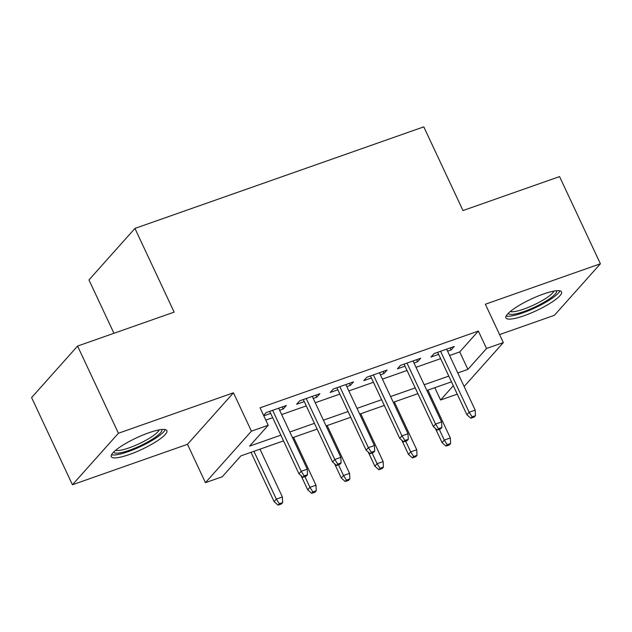 <?xml version="1.0" encoding="UTF-8"?>
<svg xmlns="http://www.w3.org/2000/svg" width="632" height="632" viewBox="0 0 632 632"><rect width="100%" height="100%" fill="white"/><g stroke="black" fill="none" stroke-linecap="round" stroke-linejoin="round"><path stroke-width="0.95" d="M129.402 454.511A30.699 6.36 154.9 0 0 166.895 430.629A30.699 6.36 154.9 0 0 148.789 432.794A30.699 6.36 154.9 0 0 111.287 456.675A30.699 6.36 154.9 0 0 129.402 454.511M524.054 315.747A30.699 6.36 154.9 0 0 561.548 291.865A30.699 6.36 154.9 0 0 543.441 294.03A30.699 6.36 154.9 0 0 505.94 317.912A30.699 6.36 154.9 0 0 524.054 315.747M283.547 440.883L240.879 455.885L222.243 476.773L205.447 482.674L251.425 431.166L268.221 425.257L249.577 446.145L280.853 435.148M187.475 444.312L233.453 392.804L118.421 433.252L77.578 346.067L31.6 397.583L72.435 484.76L187.475 444.312L205.447 482.674M113.95 333.285L88.962 279.937L134.94 228.421L423.788 126.858L462.995 210.551L559.565 176.597L600.4 263.781L485.36 304.229L503.333 342.591L464.125 386.515M499.58 334.581L554.422 315.297L600.4 263.781M457.244 394.139L440.559 400.009L453.31 385.725M434.8 387.7L440.559 400.009M118.421 433.252L72.435 484.76M279.644 410.247L283.199 408.999L286.312 405.515L266.159 412.601L263.623 415.445M313.235 398.437L316.79 397.188L319.895 393.704L299.742 400.791L296.637 404.275L304.261 401.589M346.818 386.626L350.373 385.378L353.486 381.894L333.333 388.98L330.22 392.464L337.844 389.786M380.409 374.815L383.964 373.567L387.068 370.083L366.916 377.17L363.811 380.654L371.434 377.976M413.999 363.005L417.554 361.757L420.659 358.273L400.506 365.359L397.402 368.843L405.025 366.165M449.605 355.5L459.733 351.945L478.369 331.057L260.052 407.822L268.221 425.257M265.811 420.122L272.692 417.705M281.659 414.553L306.275 405.894M315.25 402.742L339.866 394.092M348.84 390.932L373.449 382.281M382.423 379.121L407.04 370.471M416.014 367.31L440.63 358.66M447.582 351.195L451.137 349.946L454.25 346.47L434.097 353.549L430.984 357.033L438.608 354.355M263.797 415.817L270.67 413.399M233.453 392.804L251.425 431.166M478.369 331.057L486.537 348.493L503.333 342.591M77.578 346.067L174.14 312.121L134.94 228.421M451.485 381.839L426.869 390.489M417.894 393.649L393.286 402.3M384.311 405.46L359.695 414.11M350.721 417.262L326.104 425.921M317.13 429.073L292.521 437.731M457.766 372.943L467.901 369.38L486.537 348.493M289.827 431.988L314.444 423.337M323.418 420.177L348.035 411.527M357.009 408.367L381.617 399.716M390.592 396.556L415.208 387.906M424.183 384.746L448.791 376.095M459.733 351.945L467.901 369.38M450.182 347.9L451.137 349.946M416.591 359.703L417.554 361.757M383 371.513L383.964 373.567M349.417 383.324L350.373 385.378M315.826 395.134L316.79 397.188M282.243 406.945L283.199 408.999M437.652 352.3L466.898 414.742L469.134 412.238L440.575 351.274M472.104 416.859L470.864 418.25L474.221 417.065L475.462 415.674L472.104 416.859L469.134 412.238L475.185 410.113L446.627 349.148M466.898 414.742L470.864 418.25M475.462 415.674L475.185 410.113M446.01 446.089L449.368 444.912L450.608 443.522L447.251 444.699L446.01 446.089L442.044 442.59L444.28 440.085L450.332 437.96L427.919 390.118M447.251 444.699L444.28 440.085L439.264 429.357M442.044 442.59L435.401 428.401M450.332 437.96L450.608 443.522M556.452 290.736A26.568 5.498 -25.1 0 1 524.054 311.497A26.568 5.498 -25.1 0 1 508.341 313.275M510.277 311.521A24.601 5.096 154.9 0 0 523.857 309.056A24.601 5.096 154.9 0 0 553.861 291.107M506.177 316.008A30.51 6.32 154.9 0 0 522.806 312.887A30.51 6.32 154.9 0 0 559.936 290.831M161.792 429.499A26.568 5.498 -25.1 0 1 141.22 445.323A26.568 5.498 -25.1 0 1 113.958 452.465A26.568 5.498 -25.1 0 1 113.681 452.038M115.624 450.292A24.601 5.096 154.9 0 0 139.127 443.735A24.601 5.096 154.9 0 0 159.209 429.871M111.524 454.779A30.51 6.32 154.9 0 0 140.462 446.587A30.51 6.32 154.9 0 0 165.284 429.594M404.061 364.111L433.315 426.553L435.551 424.048L406.992 363.084M438.521 428.67L437.273 430.06L440.638 428.875L441.879 427.485L438.521 428.67L435.551 424.048L441.594 421.923L413.036 360.959M433.315 426.553L437.273 430.06M441.879 427.485L441.594 421.923M370.471 375.922L399.724 438.363L401.96 435.859L373.401 374.895M404.93 440.472L403.69 441.871L407.048 440.686L408.288 439.295L404.93 440.472L401.96 435.859L408.003 433.734L379.445 372.769M399.724 438.363L403.69 441.871M408.288 439.295L408.003 433.734M336.888 387.732L366.133 450.174L368.369 447.669L339.818 386.705M371.34 452.283L370.099 453.681L373.457 452.496L374.705 451.106L371.34 452.283L368.369 447.669L374.421 445.544L345.862 384.58M366.133 450.174L370.099 453.681M374.705 451.106L374.421 445.544M303.297 399.543L332.55 461.984L334.786 459.48L306.228 398.516M337.757 464.093L336.516 465.484L339.874 464.307L341.114 462.916L337.757 464.093L334.786 459.48L340.83 457.355L312.271 396.382M332.55 461.984L336.516 465.484M341.114 462.916L340.83 457.355M412.419 457.9L415.785 456.723L417.025 455.332L413.668 456.509L412.419 457.9L408.462 454.4L410.697 451.896L416.741 449.763L394.336 401.928M413.668 456.509L410.697 451.896L405.673 441.168M408.462 454.4L401.81 440.212M416.741 449.763L417.025 455.332M378.837 469.71L382.194 468.533L383.434 467.143L380.077 468.32L378.837 469.71L374.871 466.211L377.107 463.698L383.15 461.573L360.746 413.739M380.077 468.32L377.107 463.698L372.082 452.978M374.871 466.211L368.227 452.022M383.15 461.573L383.434 467.143M345.246 481.521L348.603 480.344L349.852 478.945L346.486 480.13L345.246 481.521L341.28 478.021L343.524 475.509L349.567 473.384L327.155 425.549M346.486 480.13L343.524 475.509L338.499 464.789M341.28 478.021L334.636 463.833M349.567 473.384L349.852 478.945M311.663 493.331L315.02 492.154L316.261 490.756L312.903 491.941L311.663 493.331L307.697 489.824L309.933 487.319L315.976 485.194L293.572 437.36M312.903 491.941L309.933 487.319L304.908 476.599M307.697 489.824L301.045 475.635M315.976 485.194L316.261 490.756M269.714 411.353L298.96 473.795L301.195 471.29L272.637 410.318M304.166 475.904L302.925 477.294L306.283 476.117L307.523 474.727L304.166 475.904L301.195 471.29L307.247 469.165L278.688 408.193M298.96 473.795L302.925 477.294M307.523 474.727L307.247 469.165M278.072 505.142L281.43 503.957L282.67 502.566L279.312 503.751L278.072 505.142L274.106 501.634L276.342 499.13L282.393 497.005L259.981 449.17M279.312 503.751L276.342 499.13L253.938 451.295M274.106 501.634L251.007 452.322M282.393 497.005L282.67 502.566"/></g></svg>
